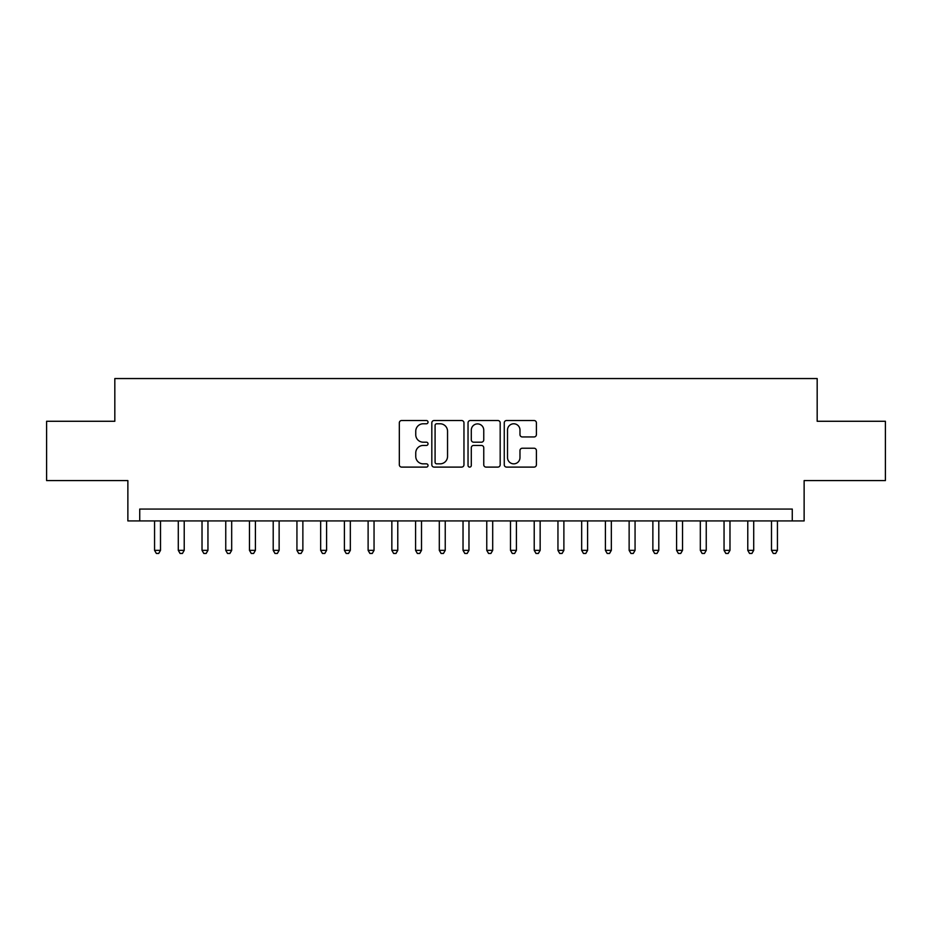 <?xml version="1.0" encoding="UTF-8"?>
<svg xmlns="http://www.w3.org/2000/svg" width="932" height="932" viewBox="0 0 932 932"><rect width="100%" height="100%" fill="white"/><g stroke="black" fill="none" stroke-linecap="round" stroke-linejoin="round"><path stroke-width="1.4" d="M428.033 422.149A1.631 1.631 0 0 0 426.402 420.518L401.657 420.518A2.33 2.33 0 0 0 399.327 422.848L399.327 464.777A2.33 2.33 0 0 0 401.657 467.107L426.402 467.107A1.631 1.631 0 0 0 428.033 465.476A1.631 1.631 0 0 0 426.402 463.845L423.198 463.845A7.456 7.456 0 0 1 415.754 456.389L415.754 452.894A7.456 7.456 0 0 1 423.198 445.449L426.402 445.449A1.631 1.631 0 0 0 428.033 443.818A1.631 1.631 0 0 0 426.402 442.187L423.198 442.187A7.456 7.456 0 0 1 415.754 434.731L415.754 431.236A7.456 7.456 0 0 1 423.198 423.78L426.402 423.78A1.631 1.631 0 0 0 428.033 422.149M534.071 436.945A2.33 2.33 0 0 0 536.401 434.615L536.401 422.848A2.33 2.33 0 0 0 534.071 420.518L506.589 420.518A2.33 2.33 0 0 0 504.259 422.848L504.259 464.777A2.33 2.33 0 0 0 506.589 467.107L534.071 467.107A2.33 2.33 0 0 0 536.401 464.777L536.401 450.564A2.33 2.33 0 0 0 534.071 448.234L522.304 448.234A2.33 2.33 0 0 0 519.974 450.564L519.974 457.612A6.233 6.233 0 0 1 513.742 463.845A6.233 6.233 0 0 1 507.521 457.612L507.521 430.013A6.233 6.233 0 0 1 513.742 423.78A6.233 6.233 0 0 1 519.974 430.013L519.974 434.615A2.33 2.33 0 0 0 522.304 436.945L534.071 436.945M792.27 520.93L804.13 520.93L804.13 480.597L885.4 480.597L885.4 421.276L817.178 421.276L817.178 378.555L114.822 378.555L114.822 421.276L46.6 421.276L46.6 480.597L127.87 480.597L127.87 520.93L792.27 520.93L792.27 509.07L139.73 509.07L139.73 520.93M463.961 422.848A2.33 2.33 0 0 0 461.631 420.518L434.149 420.518A2.33 2.33 0 0 0 431.819 422.848L431.819 464.777A2.33 2.33 0 0 0 434.149 467.107L461.631 467.107A2.33 2.33 0 0 0 463.961 464.777L463.961 422.848M470.369 420.518L497.851 420.518A2.33 2.33 0 0 1 500.181 422.848L500.181 464.777A2.33 2.33 0 0 1 497.851 467.107L486.085 467.107A2.33 2.33 0 0 1 483.755 464.777L483.755 447.768A2.33 2.33 0 0 0 481.425 445.449L473.631 445.449A2.33 2.33 0 0 0 471.301 447.768L471.301 465.476A1.631 1.631 0 0 1 469.67 467.107A1.631 1.631 0 0 1 468.039 465.476L468.039 422.848A2.33 2.33 0 0 1 470.369 420.518M436.712 423.78A1.631 1.631 0 0 0 435.081 425.411L435.081 462.214A1.631 1.631 0 0 0 436.712 463.845L440.09 463.845A7.456 7.456 0 0 0 447.546 456.389L447.546 431.236A7.456 7.456 0 0 0 440.09 423.78L436.712 423.78M483.755 430.13A6.233 6.233 0 0 0 477.534 423.897A6.233 6.233 0 0 0 471.301 430.13L471.301 439.857A2.33 2.33 0 0 0 473.631 442.187L481.425 442.187A2.33 2.33 0 0 0 483.755 439.857L483.755 430.13M154.561 520.93L154.561 550.358L160.502 550.358L160.502 520.93M160.502 550.358L158.72 553.445L156.343 553.445L154.561 550.358M178.292 520.93L178.292 550.358L184.221 550.358L184.221 520.93M184.221 550.358L182.451 553.445L180.074 553.445L178.292 550.358M202.023 520.93L202.023 550.358L207.953 550.358L207.953 520.93M207.953 550.358L206.17 553.445L203.805 553.445L202.023 550.358M225.754 520.93L225.754 550.358L231.684 550.358L231.684 520.93M231.684 550.358L229.901 553.445L227.525 553.445L225.754 550.358M249.473 520.93L249.473 550.358L255.415 550.358L255.415 520.93M255.415 550.358L253.632 553.445L251.256 553.445L249.473 550.358M273.204 520.93L273.204 550.358L279.134 550.358L279.134 520.93M279.134 550.358L277.363 553.445L274.987 553.445L273.204 550.358M296.935 520.93L296.935 550.358L302.865 550.358L302.865 520.93M302.865 550.358L301.083 553.445L298.718 553.445L296.935 550.358M320.666 520.93L320.666 550.358L326.596 550.358L326.596 520.93M326.596 550.358L324.814 553.445L322.449 553.445L320.666 550.358M344.397 520.93L344.397 550.358L350.327 550.358L350.327 520.93M350.327 550.358L348.545 553.445L346.168 553.445L344.397 550.358M368.117 520.93L368.117 550.358L374.047 550.358L374.047 520.93M374.047 550.358L372.276 553.445L369.899 553.445L368.117 550.358M391.848 520.93L391.848 550.358L397.778 550.358L397.778 520.93M397.778 550.358L396.007 553.445L393.63 553.445L391.848 550.358M415.579 520.93L415.579 550.358L421.509 550.358L421.509 520.93M421.509 550.358L419.726 553.445L417.361 553.445L415.579 550.358M439.31 520.93L439.31 550.358L445.24 550.358L445.24 520.93M445.24 550.358L443.457 553.445L441.081 553.445L439.31 550.358M463.029 520.93L463.029 550.358L468.971 550.358L468.971 520.93M468.971 550.358L467.188 553.445L464.812 553.445L463.029 550.358M486.76 520.93L486.76 550.358L492.69 550.358L492.69 520.93M492.69 550.358L490.919 553.445L488.543 553.445L486.76 550.358M510.491 520.93L510.491 550.358L516.421 550.358L516.421 520.93M516.421 550.358L514.639 553.445L512.274 553.445L510.491 550.358M534.222 520.93L534.222 550.358L540.152 550.358L540.152 520.93M540.152 550.358L538.37 553.445L535.993 553.445L534.222 550.358M557.953 520.93L557.953 550.358L563.883 550.358L563.883 520.93M563.883 550.358L562.101 553.445L559.724 553.445L557.953 550.358M581.673 520.93L581.673 550.358L587.603 550.358L587.603 520.93M587.603 550.358L585.832 553.445L583.455 553.445L581.673 550.358M605.404 520.93L605.404 550.358L611.334 550.358L611.334 520.93M611.334 550.358L609.551 553.445L607.186 553.445L605.404 550.358M629.135 520.93L629.135 550.358L635.065 550.358L635.065 520.93M635.065 550.358L633.282 553.445L630.917 553.445L629.135 550.358M652.866 520.93L652.866 550.358L658.796 550.358L658.796 520.93M658.796 550.358L657.013 553.445L654.637 553.445L652.866 550.358M676.585 520.93L676.585 550.358L682.527 550.358L682.527 520.93M682.527 550.358L680.744 553.445L678.368 553.445L676.585 550.358M700.316 520.93L700.316 550.358L706.246 550.358L706.246 520.93M706.246 550.358L704.476 553.445L702.099 553.445L700.316 550.358M724.048 520.93L724.048 550.358L729.977 550.358L729.977 520.93M729.977 550.358L728.195 553.445L725.83 553.445L724.048 550.358M747.779 520.93L747.779 550.358L753.708 550.358L753.708 520.93M753.708 550.358L751.926 553.445L749.549 553.445L747.779 550.358M771.498 520.93L771.498 550.358L777.439 550.358L777.439 520.93M777.439 550.358L775.657 553.445L773.28 553.445L771.498 550.358"/></g></svg>
